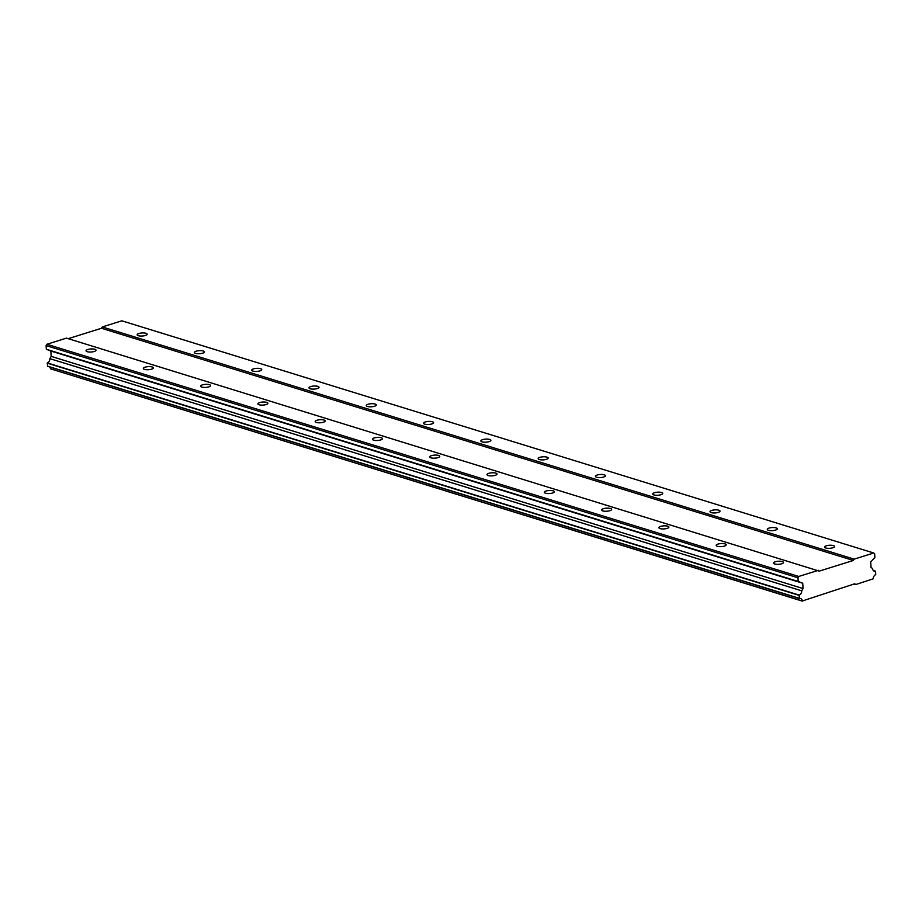 <?xml version="1.0" encoding="UTF-8"?>
<svg xmlns="http://www.w3.org/2000/svg" width="922" height="922" viewBox="0 0 922 922"><rect width="100%" height="100%" fill="white"/><g stroke="black" fill="none" stroke-linecap="round" stroke-linejoin="round"><path stroke-width="1.38" d="M825.743 547.991A5.013 1.533 -3.5 0 0 831.333 548.129A5.013 1.533 -3.5 0 0 834.583 546.481A5.013 1.533 -3.5 0 0 833.407 545.594A5.013 1.533 -3.5 0 0 827.818 545.444A5.013 1.533 -3.5 0 0 824.568 547.092A5.013 1.533 -3.5 0 0 825.743 547.991M138.323 335.7A5.013 1.533 -3.5 0 0 143.913 335.839A5.013 1.533 -3.5 0 0 147.163 334.19A5.013 1.533 -3.5 0 0 145.987 333.303A5.013 1.533 -3.5 0 0 140.398 333.153A5.013 1.533 -3.5 0 0 137.148 334.801A5.013 1.533 -3.5 0 0 138.323 335.7M195.602 353.391A5.013 1.533 -3.5 0 0 201.203 353.529A5.013 1.533 -3.5 0 0 204.442 351.881A5.013 1.533 -3.5 0 0 203.278 350.994A5.013 1.533 -3.5 0 0 197.677 350.844A5.013 1.533 -3.5 0 0 194.427 352.492A5.013 1.533 -3.5 0 0 195.602 353.391M252.893 371.082A5.013 1.533 -3.5 0 0 258.483 371.22A5.013 1.533 -3.5 0 0 261.733 369.572A5.013 1.533 -3.5 0 0 260.557 368.685A5.013 1.533 -3.5 0 0 254.968 368.535A5.013 1.533 -3.5 0 0 251.718 370.183A5.013 1.533 -3.5 0 0 252.893 371.082M310.172 388.773A5.013 1.533 -3.5 0 0 315.773 388.911A5.013 1.533 -3.5 0 0 319.012 387.263A5.013 1.533 -3.5 0 0 317.848 386.376A5.013 1.533 -3.5 0 0 312.247 386.226A5.013 1.533 -3.5 0 0 309.008 387.874A5.013 1.533 -3.5 0 0 310.172 388.773M367.463 406.464A5.013 1.533 -3.5 0 0 373.053 406.602A5.013 1.533 -3.5 0 0 376.303 404.954A5.013 1.533 -3.5 0 0 375.127 404.067A5.013 1.533 -3.5 0 0 369.538 403.917A5.013 1.533 -3.5 0 0 366.288 405.565A5.013 1.533 -3.5 0 0 367.463 406.464M424.742 424.155A5.013 1.533 -3.5 0 0 430.344 424.293A5.013 1.533 -3.5 0 0 433.594 422.645A5.013 1.533 -3.5 0 0 432.418 421.757A5.013 1.533 -3.5 0 0 426.817 421.608A5.013 1.533 -3.5 0 0 423.578 423.256A5.013 1.533 -3.5 0 0 424.742 424.155M482.033 441.845A5.013 1.533 -3.5 0 0 487.623 441.984A5.013 1.533 -3.5 0 0 490.873 440.336A5.013 1.533 -3.5 0 0 489.697 439.448A5.013 1.533 -3.5 0 0 484.108 439.298A5.013 1.533 -3.5 0 0 480.858 440.947A5.013 1.533 -3.5 0 0 482.033 441.845M539.312 459.536A5.013 1.533 -3.5 0 0 544.914 459.675A5.013 1.533 -3.5 0 0 548.164 458.027A5.013 1.533 -3.5 0 0 546.988 457.139A5.013 1.533 -3.5 0 0 541.398 456.989A5.013 1.533 -3.5 0 0 538.148 458.637A5.013 1.533 -3.5 0 0 539.312 459.536M596.603 477.227A5.013 1.533 -3.5 0 0 602.193 477.365A5.013 1.533 -3.5 0 0 605.443 475.717A5.013 1.533 -3.5 0 0 604.267 474.83A5.013 1.533 -3.5 0 0 598.678 474.68A5.013 1.533 -3.5 0 0 595.428 476.328A5.013 1.533 -3.5 0 0 596.603 477.227M653.894 494.918A5.013 1.533 -3.5 0 0 659.484 495.056A5.013 1.533 -3.5 0 0 662.734 493.408A5.013 1.533 -3.5 0 0 661.558 492.521A5.013 1.533 -3.5 0 0 655.968 492.371A5.013 1.533 -3.5 0 0 652.718 494.019A5.013 1.533 -3.5 0 0 653.894 494.918M711.173 512.609A5.013 1.533 -3.5 0 0 716.763 512.747A5.013 1.533 -3.5 0 0 720.013 511.099A5.013 1.533 -3.5 0 0 718.837 510.212A5.013 1.533 -3.5 0 0 713.248 510.062A5.013 1.533 -3.5 0 0 709.998 511.71A5.013 1.533 -3.5 0 0 711.173 512.609M768.464 530.3A5.013 1.533 -3.5 0 0 774.054 530.438A5.013 1.533 -3.5 0 0 777.304 528.79A5.013 1.533 -3.5 0 0 776.128 527.903A5.013 1.533 -3.5 0 0 770.538 527.753A5.013 1.533 -3.5 0 0 767.288 529.401A5.013 1.533 -3.5 0 0 768.464 530.3M774.63 563.976A5.013 1.533 -3.5 0 0 780.219 564.114A5.013 1.533 -3.5 0 0 783.47 562.466A5.013 1.533 -3.5 0 0 782.294 561.579A5.013 1.533 -3.5 0 0 776.704 561.44A5.013 1.533 -3.5 0 0 773.454 563.077A5.013 1.533 -3.5 0 0 774.63 563.976M87.198 351.685A5.013 1.533 -3.5 0 0 92.799 351.824A5.013 1.533 -3.5 0 0 96.049 350.176A5.013 1.533 -3.5 0 0 94.874 349.288A5.013 1.533 -3.5 0 0 89.284 349.15A5.013 1.533 -3.5 0 0 86.034 350.786A5.013 1.533 -3.5 0 0 87.198 351.685M144.489 369.376A5.013 1.533 -3.5 0 0 150.079 369.515A5.013 1.533 -3.5 0 0 153.329 367.866A5.013 1.533 -3.5 0 0 152.153 366.979A5.013 1.533 -3.5 0 0 146.563 366.841A5.013 1.533 -3.5 0 0 143.313 368.477A5.013 1.533 -3.5 0 0 144.489 369.376M201.78 387.067A5.013 1.533 -3.5 0 0 207.369 387.205A5.013 1.533 -3.5 0 0 210.619 385.557A5.013 1.533 -3.5 0 0 209.444 384.67A5.013 1.533 -3.5 0 0 203.854 384.532A5.013 1.533 -3.5 0 0 200.604 386.168A5.013 1.533 -3.5 0 0 201.78 387.067M259.059 404.758A5.013 1.533 -3.5 0 0 264.649 404.896A5.013 1.533 -3.5 0 0 267.899 403.248A5.013 1.533 -3.5 0 0 266.723 402.361A5.013 1.533 -3.5 0 0 261.133 402.223A5.013 1.533 -3.5 0 0 257.883 403.859A5.013 1.533 -3.5 0 0 259.059 404.758M316.35 422.449A5.013 1.533 -3.5 0 0 321.939 422.587A5.013 1.533 -3.5 0 0 325.189 420.939A5.013 1.533 -3.5 0 0 324.014 420.052A5.013 1.533 -3.5 0 0 318.424 419.913A5.013 1.533 -3.5 0 0 315.174 421.55A5.013 1.533 -3.5 0 0 316.35 422.449M373.629 440.14A5.013 1.533 -3.5 0 0 379.219 440.278A5.013 1.533 -3.5 0 0 382.469 438.63A5.013 1.533 -3.5 0 0 381.293 437.743A5.013 1.533 -3.5 0 0 375.703 437.604A5.013 1.533 -3.5 0 0 372.453 439.241A5.013 1.533 -3.5 0 0 373.629 440.14M430.92 457.831A5.013 1.533 -3.5 0 0 436.509 457.969A5.013 1.533 -3.5 0 0 439.759 456.321A5.013 1.533 -3.5 0 0 438.584 455.433A5.013 1.533 -3.5 0 0 432.994 455.295A5.013 1.533 -3.5 0 0 429.744 456.932A5.013 1.533 -3.5 0 0 430.92 457.831M488.199 475.522A5.013 1.533 -3.5 0 0 493.789 475.66A5.013 1.533 -3.5 0 0 497.039 474.012A5.013 1.533 -3.5 0 0 495.863 473.124A5.013 1.533 -3.5 0 0 490.274 472.986A5.013 1.533 -3.5 0 0 487.023 474.623A5.013 1.533 -3.5 0 0 488.199 475.522M545.49 493.212A5.013 1.533 -3.5 0 0 551.079 493.351A5.013 1.533 -3.5 0 0 554.329 491.703A5.013 1.533 -3.5 0 0 553.154 490.815A5.013 1.533 -3.5 0 0 547.564 490.677A5.013 1.533 -3.5 0 0 544.314 492.313A5.013 1.533 -3.5 0 0 545.49 493.212M602.769 510.903A5.013 1.533 -3.5 0 0 608.359 511.042A5.013 1.533 -3.5 0 0 611.609 509.393A5.013 1.533 -3.5 0 0 610.445 508.506A5.013 1.533 -3.5 0 0 604.844 508.368A5.013 1.533 -3.5 0 0 601.593 510.004A5.013 1.533 -3.5 0 0 602.769 510.903M660.06 528.594A5.013 1.533 -3.5 0 0 665.649 528.732A5.013 1.533 -3.5 0 0 668.899 527.084A5.013 1.533 -3.5 0 0 667.724 526.197A5.013 1.533 -3.5 0 0 662.134 526.059A5.013 1.533 -3.5 0 0 658.884 527.695A5.013 1.533 -3.5 0 0 660.06 528.594M717.339 546.285A5.013 1.533 -3.5 0 0 722.94 546.423A5.013 1.533 -3.5 0 0 726.179 544.775A5.013 1.533 -3.5 0 0 725.015 543.888A5.013 1.533 -3.5 0 0 719.414 543.75A5.013 1.533 -3.5 0 0 716.163 545.386A5.013 1.533 -3.5 0 0 717.339 546.285M68.216 338.674L101.478 328.267L853.346 560.461L819.266 571.121L66.476 338.132L46.884 344.263L46.1 345.589L797.968 577.783L798.752 576.457L818.356 570.326M797.968 577.783L798.198 581.459L802.728 583.223L803.062 588.57L801.714 590.841A3.676 2.72 107.2 0 1 799.178 595.105L799.455 598.505A3.676 2.72 107.2 0 1 800.619 598.528A3.676 2.72 107.2 0 1 802.324 600.983L854.775 583.776L855.685 584.571L873.238 578.809A3.676 2.72 107.2 0 1 875.704 574.66L875.554 571.214A3.676 2.72 107.2 0 1 874.333 571.214A3.676 2.72 107.2 0 1 872.615 568.655L871.048 567.307L870.714 561.959L874.874 557.476L874.644 553.799L873.733 553.004L854.129 559.135L853.346 560.461M101.478 328.267L102.261 326.941L854.129 559.135M802.566 601.19L50.456 368.788A3.676 2.72 107.2 0 0 49.719 366.968M799.455 598.505L47.587 366.311L47.31 362.911A3.676 2.72 107.2 0 0 49.846 358.646L51.183 356.376L50.86 351.028L46.331 349.265L46.1 345.589M102.261 326.941L121.854 320.81L873.733 553.004M47.172 363.141L799.04 595.335M799.224 598.297L47.356 366.103M802.324 600.983L50.456 368.788M853.956 584.029L855.685 584.571M873.318 570.522L875.554 571.214M798.752 576.457L46.884 344.263M798.198 581.459L46.331 349.265M802.728 583.223L50.86 351.028M803.062 588.57L51.183 356.376M801.714 590.841L49.846 358.646M799.178 595.105L47.31 362.911"/></g></svg>
